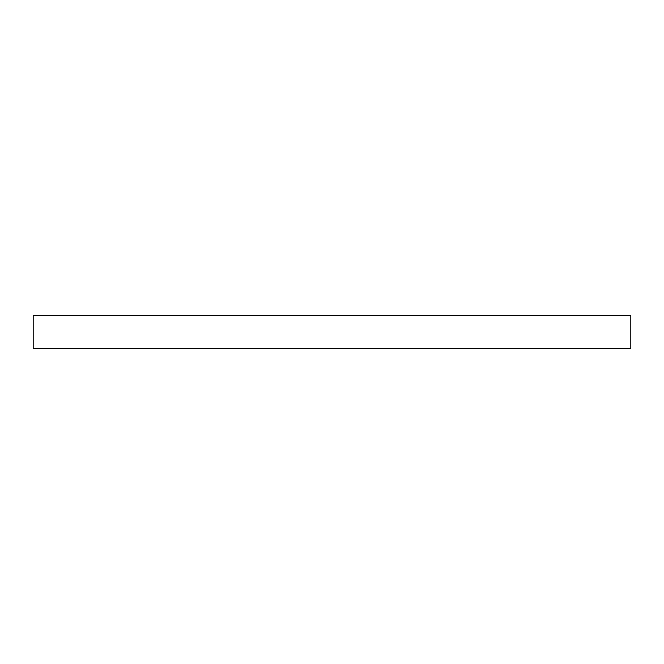 <?xml version="1.0" encoding="UTF-8"?>
<svg xmlns="http://www.w3.org/2000/svg" width="664" height="664" viewBox="0 0 664 664"><rect width="100%" height="100%" fill="white"/><g stroke="black" fill="none" stroke-linecap="round" stroke-linejoin="round"><path stroke-width="1" d="M630.8 348.6L630.8 315.4L33.2 315.4L33.2 348.6L630.8 348.6"/></g></svg>
